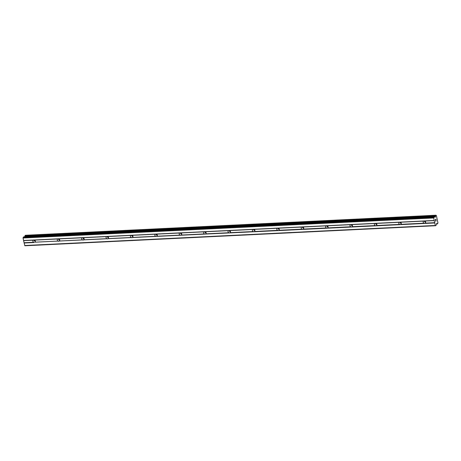 <?xml version="1.0" encoding="UTF-8"?>
<svg xmlns="http://www.w3.org/2000/svg" width="461" height="461" viewBox="0 0 461 461"><rect width="100%" height="100%" fill="white"/><g stroke="black" fill="none" stroke-linecap="round" stroke-linejoin="round"><path stroke-width="0.69" d="M435.576 225.723L24.929 245.771L24.128 243.016L34.287 242.515L33.659 242.256A1.354 1.141 45.8 0 1 33.209 240.169L34.558 240.1A1.354 1.141 45.8 0 1 35.007 242.192L278.237 230.609L424.61 223.458L423.976 223.199A1.354 1.141 45.8 0 1 423.526 221.113L424.875 221.044A1.354 1.141 45.8 0 1 425.324 223.136L424.61 223.458L434.775 222.963L433.697 217.949L434.371 216.791A0.674 0.294 -92.8 0 1 434.469 216.745A0.674 0.294 -92.8 0 1 434.596 216.797L435.207 217.24L435.541 216.365A0.72 0.311 87.2 0 0 435.645 215.667L436.037 215.287A0.72 0.311 87.2 0 0 436.308 215.587A0.72 0.311 87.2 0 0 436.383 215.558L437.915 222.721A0.72 0.311 87.2 0 0 437.789 223.452L437.397 223.839A0.72 0.311 87.2 0 0 437.126 223.539A0.72 0.311 87.2 0 0 437.08 223.55L436.555 223.51L436.308 224.789A0.674 0.294 -92.8 0 1 436.164 225.152L435.576 225.723L435.311 225.469L434.775 222.963M425.676 222.277A1.354 1.141 45.8 0 1 424.316 220.957M400.211 224.651L399.583 224.392A1.354 1.141 45.8 0 1 399.134 222.3L400.482 222.237A1.354 1.141 45.8 0 1 400.932 224.323L400.211 224.651M401.277 223.47A1.354 1.141 45.8 0 1 399.923 222.144M375.819 225.844L375.185 225.585A1.354 1.141 45.8 0 1 374.735 223.493L376.084 223.429A1.354 1.141 45.8 0 1 376.533 225.515L375.819 225.844M376.885 224.657A1.354 1.141 45.8 0 1 375.525 223.337M351.426 227.031L350.792 226.772A1.354 1.141 45.8 0 1 350.343 224.686L351.691 224.616A1.354 1.141 45.8 0 1 352.141 226.708L351.426 227.031M352.486 225.85A1.354 1.141 45.8 0 1 351.132 224.53M327.028 228.224L326.394 227.965A1.354 1.141 45.8 0 1 325.95 225.873L327.298 225.809A1.354 1.141 45.8 0 1 327.742 227.901L327.028 228.224M328.094 227.043A1.354 1.141 45.8 0 1 326.734 225.717M302.635 229.417L302.001 229.157A1.354 1.141 45.8 0 1 301.552 227.066L302.9 227.002A1.354 1.141 45.8 0 1 303.35 229.088L302.635 229.417M303.701 228.23A1.354 1.141 45.8 0 1 302.341 226.91M278.237 230.609L277.608 230.344A1.354 1.141 45.8 0 1 277.159 228.258L278.507 228.189A1.354 1.141 45.8 0 1 278.957 230.281L278.237 230.609M279.303 229.422A1.354 1.141 45.8 0 1 277.948 228.103M253.844 231.797L253.21 231.537A1.354 1.141 45.8 0 1 252.766 229.445L254.115 229.382A1.354 1.141 45.8 0 1 254.558 231.474L253.844 231.797M254.91 230.615A1.354 1.141 45.8 0 1 253.55 229.29M229.451 232.989L228.817 232.73A1.354 1.141 45.8 0 1 228.368 230.638L229.716 230.575A1.354 1.141 45.8 0 1 230.166 232.661L229.451 232.989M230.517 231.802A1.354 1.141 45.8 0 1 229.157 230.483M205.053 234.182L204.419 233.917A1.354 1.141 45.8 0 1 203.975 231.831L205.324 231.762A1.354 1.141 45.8 0 1 205.767 233.854L205.053 234.182M206.119 232.995A1.354 1.141 45.8 0 1 204.759 231.676M180.66 235.369L180.026 235.11A1.354 1.141 45.8 0 1 179.577 233.018L180.925 232.955A1.354 1.141 45.8 0 1 181.375 235.047L180.66 235.369M181.726 234.188A1.354 1.141 45.8 0 1 180.366 232.868M156.262 236.562L155.634 236.303A1.354 1.141 45.8 0 1 155.184 234.211L156.533 234.148A1.354 1.141 45.8 0 1 156.982 236.234L156.262 236.562M157.328 235.375A1.354 1.141 45.8 0 1 155.974 234.055M131.869 237.755L131.235 237.49A1.354 1.141 45.8 0 1 130.791 235.404L132.14 235.335A1.354 1.141 45.8 0 1 132.584 237.427L131.869 237.755M132.935 236.568A1.354 1.141 45.8 0 1 131.575 235.248M107.476 238.942L106.843 238.683A1.354 1.141 45.8 0 1 106.393 236.597L107.741 236.528A1.354 1.141 45.8 0 1 108.191 238.619L107.476 238.942M108.542 237.761A1.354 1.141 45.8 0 1 107.183 236.441M83.078 240.135L82.45 239.876A1.354 1.141 45.8 0 1 82 237.784L83.349 237.72A1.354 1.141 45.8 0 1 83.798 239.806L83.078 240.135M84.144 238.948A1.354 1.141 45.8 0 1 82.784 237.628M58.685 241.328L58.051 241.063A1.354 1.141 45.8 0 1 57.602 238.977L58.95 238.907A1.354 1.141 45.8 0 1 59.4 240.999L58.685 241.328M59.751 240.141A1.354 1.141 45.8 0 1 58.391 238.821M35.353 241.334A1.354 1.141 45.8 0 1 33.999 240.014M24.128 243.016L23.05 237.997L23.724 236.839L434.371 216.791M24.842 236.741L435.53 216.399M25.361 235.289L24.998 235.715A0.72 0.311 87.2 0 1 24.894 236.418L24.882 236.453M435.985 215.229L25.338 235.277L435.968 215.241M435.893 219.315L436.031 219.966M435.685 219.517L435.76 219.874L435.68 219.517M435.726 219.909L435.645 219.551M435.438 219.759L435.576 220.41L435.432 219.759M436.071 219.932L435.91 219.2L436.071 219.932M435.541 220.444L435.38 219.707L435.91 219.194M435.731 221.349L436.089 220.612M34.558 240.1L57.602 238.977M23.586 240.504L434.233 220.456M23.718 240.63L33.209 240.169M35.007 242.192L58.051 241.063M58.95 238.907L82 237.784M59.4 240.999L82.45 239.876M83.349 237.72L106.393 236.597M83.798 239.806L106.843 238.683M107.741 236.528L130.791 235.404M108.191 238.619L131.235 237.49M132.14 235.335L155.184 234.211M132.584 237.427L155.634 236.303M156.533 234.148L179.577 233.018M156.982 236.234L180.026 235.11M180.925 232.955L203.975 231.831M181.375 235.047L204.419 233.917M205.324 231.762L228.368 230.638M205.767 233.854L228.817 232.73M229.716 230.575L252.766 229.445M230.166 232.661L253.21 231.537M254.115 229.382L277.159 228.258M254.558 231.474L277.608 230.344M278.507 228.189L301.552 227.066M278.957 230.281L302.001 229.157M302.9 227.002L325.95 225.873M303.35 229.088L326.394 227.965M327.298 225.809L350.343 224.686M327.742 227.901L350.792 226.772M351.691 224.616L374.735 223.493M352.141 226.708L375.185 225.585M376.084 223.429L399.134 222.3M376.533 225.515L399.583 224.392M400.482 222.237L423.526 221.113M400.932 224.323L423.976 223.199M424.875 221.044L434.366 220.583M425.324 223.136L434.815 222.669M23.05 237.997L433.697 217.949M23.136 237.409L433.784 217.362M24.894 236.418L435.541 216.365M436.504 223.573L437.08 223.55M24.663 245.517L435.311 225.469M24.168 242.722L33.659 242.256M434.919 217.102L435.374 217.079M434.683 216.877L435.466 216.837M24.998 235.715L435.645 215.667M25.027 235.571L435.674 215.523M437.449 223.89L436.429 223.942L437.426 223.885M436.434 223.885L437.397 223.839M436.509 223.568L437.063 223.539M23.822 236.793L434.469 216.745"/></g></svg>

